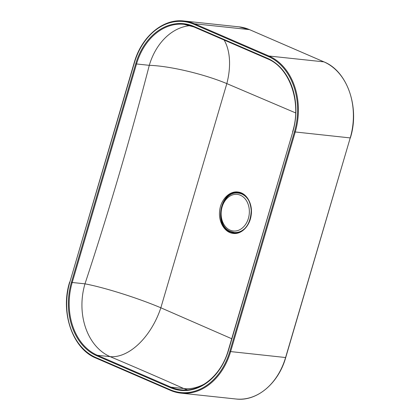 <?xml version="1.0" encoding="UTF-8"?>
<svg xmlns="http://www.w3.org/2000/svg" width="420" height="420" viewBox="0 0 420 420"><rect width="100%" height="100%" fill="white"/><g stroke="black" fill="none" stroke-linecap="round" stroke-linejoin="round"><path stroke-width="0.63" d="M234.355 232.47A19.771 15.099 -83.9 0 0 234.47 232.486A19.771 15.099 -83.9 0 0 241.768 230.927A19.771 15.099 -83.9 0 1 234.355 232.47M245.873 196.597A19.771 15.099 -83.9 0 0 242.078 194.077A19.771 15.099 -83.9 0 0 238.649 193.168A19.771 15.099 -83.9 0 0 238.539 193.158A19.771 15.099 -83.9 0 1 242.078 194.077A19.771 15.099 -83.9 0 1 245.873 196.597M238.413 192.654L238.418 192.654C220.647 188.927 213.035 225.897 230.276 231.977L233.814 232.906M241.589 193.541L238.429 192.654A0.578 0.373 -82.2 0 1 238.13 192.05C246.64 192.938 252.819 203.863 251.202 214.883C250.005 225.934 241.337 234.827 232.984 233.389C224.501 232.496 218.138 221.524 219.691 210.53C220.831 199.458 229.698 190.617 238.13 192.05M295.654 112.922L226.826 83.606L160.844 307.786L231.703 338.73M204.54 383.954A57.887 38.152 -66 0 1 183.734 388.531C160.12 378 135.592 367.374 110.156 356.654A57.887 34.482 112.9 0 0 160.844 307.786A57.887 6.379 -161.7 0 0 84.977 283.841A57.887 44.205 -83.9 0 0 110.156 356.654L97.398 355.299L170.977 387.172L183.734 388.531A57.887 44.205 -83.9 0 0 187.441 389.897M190.297 25.61A57.887 44.205 -83.9 0 0 149.289 65.326L136.531 63.971L72.219 282.487L84.977 283.841C108.938 211.265 130.373 138.427 149.289 65.326A57.887 10.941 -165.5 0 1 226.826 83.606A57.887 34.482 -67.1 0 0 224.133 40.031M230.108 230.144A18.407 14.054 -83.9 0 0 248.388 218.379A18.407 14.054 -83.9 0 0 240.382 195.227A18.407 14.054 -83.9 0 0 222.101 206.992A18.407 14.054 -83.9 0 0 230.108 230.144M244.246 229.005A19.771 15.099 96.1 0 1 234.239 232.459L230.612 231.499C213.801 225.356 220.731 190.286 238.423 193.142A19.771 15.099 96.1 0 1 241.852 194.05A19.771 15.099 96.1 0 1 248.157 199.595M233.919 232.916A20.26 15.472 96.1 0 1 230.538 232.003A20.26 15.472 96.1 0 1 221.146 208.892A20.26 15.472 96.1 0 1 238.203 192.628M233.425 232.859A0.578 0.373 97.8 0 0 232.984 233.389M170.441 387.681A0.578 0.362 -66.6 0 1 170.977 387.172A57.887 44.205 -83.9 0 0 181.01 389.828C200.624 392.385 221.361 375.102 228.328 350.196L292.824 131.801L228.512 350.317A58.464 44.646 96.1 0 1 170.441 387.681L96.862 355.808A58.464 44.646 96.1 0 1 71.437 282.266L135.749 63.751A58.464 44.646 96.1 0 1 193.82 26.387L267.398 58.265A58.464 44.646 96.1 0 1 292.824 131.801M71.437 282.266L72.219 282.487A57.887 44.205 -83.9 0 0 97.398 355.299A0.578 0.362 -66.6 0 0 96.862 355.808M267.477 58.795L194.03 26.975A0.578 0.362 -66.6 0 1 193.82 26.387M193.898 26.922A57.887 44.205 -83.9 0 0 183.992 24.318A57.887 44.205 -83.9 0 0 136.531 63.971L135.749 63.751M239.012 26.854L184.018 21A60.491 46.195 96.1 0 1 194.502 23.777L249.501 29.626A60.491 46.195 -83.9 0 0 239.012 26.854L249.569 29.647L323.972 61.882A0.578 0.362 113.4 0 0 323.904 61.861L249.501 29.626A0.578 0.362 -66.6 0 1 249.627 29.684M285.611 357.457L285.721 357.546C278.465 383.507 256.762 401.678 235.982 399A60.491 46.195 -83.9 0 0 285.579 357.562L350.217 137.949A60.491 46.195 -83.9 0 0 323.904 61.861L268.91 56.012A60.491 46.195 96.1 0 1 295.218 132.101L230.585 351.713A60.491 46.195 96.1 0 1 180.989 393.146A60.491 46.195 96.1 0 1 170.499 390.374A0.578 0.362 -66.6 0 1 170.289 389.781A59.913 45.754 -83.9 0 0 229.798 351.493L294.436 131.88A59.913 45.754 -83.9 0 0 268.375 56.522L193.972 24.287A0.578 0.362 -66.6 0 1 194.502 23.777L268.91 56.012A0.578 0.362 113.4 0 0 268.375 56.522M170.373 390.317L96.096 358.139A0.578 0.362 113.4 0 1 95.886 357.551L170.289 389.781M350.249 137.844L285.721 357.546L229.798 351.493M323.972 61.882C347.387 71.159 359.951 107.588 350.359 137.933L294.436 131.88M193.972 24.287A59.913 45.754 -83.9 0 0 134.463 62.575L69.825 282.188A59.913 45.754 -83.9 0 0 95.886 357.551M134.463 62.575L134.279 62.454C141.535 36.493 163.238 18.323 184.018 21M69.825 282.188L134.279 62.454M267.608 58.852A0.578 0.362 -66.6 0 1 267.398 58.265M238.334 192.638L238.072 192.612M238.418 192.654C240.634 193.084 242.272 193.699 243.338 194.497L245.401 196.124C248.719 199.033 250.656 203.852 251.213 210.578C250.73 220.91 247.333 227.84 241.022 231.368C238.66 232.649 236.245 233.158 233.783 232.906M235.982 399L180.989 393.146L170.431 390.353L96.028 358.118C72.613 348.842 60.05 312.412 69.641 282.067M183.992 24.318L193.956 26.959L267.535 58.832C289.748 67.578 301.87 102.533 292.64 131.68"/></g></svg>
